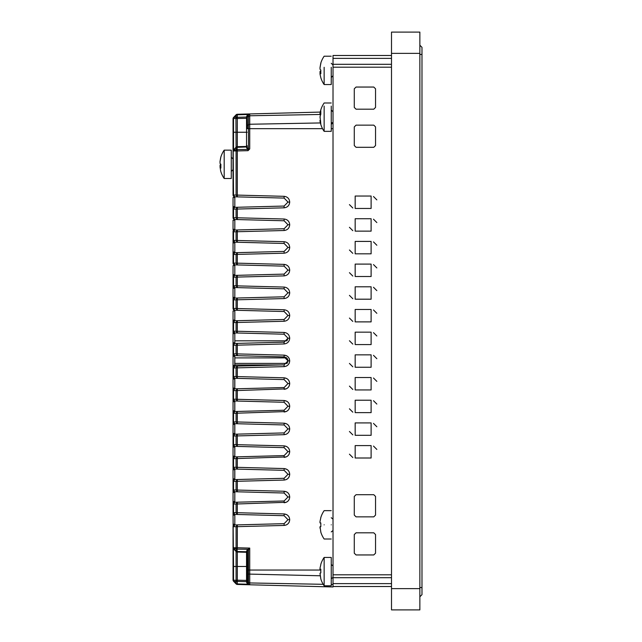 <?xml version="1.0" encoding="UTF-8"?>
<svg xmlns="http://www.w3.org/2000/svg" width="642" height="642" viewBox="0 0 642 642"><rect width="100%" height="100%" fill="white"/><g stroke="black" fill="none" stroke-linecap="round" stroke-linejoin="round"><path stroke-width="0.96" d="M419.86 596.787L421.987 594.661L421.987 587.566L419.86 587.566M419.86 54.434L421.987 54.434L421.987 47.339L419.86 45.213M421.987 54.434L421.987 587.566M220.062 167.064L220.062 165.179L220.856 164.151M231.272 177.922L231.272 150.14L224.186 150.14A24.902 24.902 0 0 0 220.688 157.587L220.013 161.591L220.062 163.461L220.856 164.488L220.856 168.132L220.013 167.048L220.8 167.048M220.856 157.017L220.062 161.575M220.8 167.113L220.062 167.113L220.688 171.061A24.902 24.902 0 0 0 224.186 178.5L231.272 178.5M224.186 150.14L224.186 177.922M320.029 113.313L320.815 111.275L320.815 114.244L320.029 116.515L320.815 123.866L320.029 120.8M320.029 117.831L320.462 113.883M320.302 112.085L320.815 110.48M320.029 67.787L320.815 63.085L320.029 67.458L320.029 69.272L320.815 70.058L320.815 73.774L319.989 72.947L320.767 72.947M320.815 63.085L320.815 63.911M320.815 564.743L320.029 568.05L320.029 569.438L320.815 569.141L320.815 572.929L320.029 573.226L320.815 578.803L320.029 573.796M320.759 572.945L320.759 571.613M320.815 570.305L320.029 570.008L319.949 569.245M320.013 569.446L320.799 569.438L320.013 569.446M320.767 72.979L320.029 72.979L320.029 74.135L320.815 77.682M320.029 73.308L320.029 71.495L320.815 70.708M320.029 69.272L320.815 70.058M419.86 53.366L419.86 32.1L391.5 32.1L391.5 609.9L419.86 609.9L419.86 53.366L391.5 53.366M324.146 106.115L324.146 131.353A24.902 24.902 0 0 1 319.949 120.56M324.146 585.745L324.146 557.441A24.902 24.902 0 0 0 320.759 564.503M324.146 67.306L324.146 84.559A24.902 24.902 0 0 1 320.791 77.626M235.943 114.958L233.536 117.502L236.087 114.814L237.163 114.926L235.943 114.958L237.323 114.26L248.029 113.979L248.494 114.485L248.494 124.644L247.226 125.784L247.226 116.106L247.419 116.956L249.73 115.769L249.73 148.928L248.005 149.425L237.163 149.57L235.943 150.822L236.144 149.835L237.163 149.57L237.163 147.347L235.943 147.379L246.544 146.954L246.536 146.44L237.323 146.681L237.307 147.195L236.087 147.227L233.046 151.143L233.046 118.722L233.536 117.502L233.536 118.722L233.728 117.301L237.163 117.149L235.943 118.401L236.087 147.227L233.536 149.923L233.536 132.244L247.226 132.244M236.087 551.486L236.087 566.477L237.323 566.477L237.307 581.427L236.087 580.175L237.163 581.572L233.728 581.419L233.728 580.199L233.536 581.219L233.046 579.999L233.046 547.578L233.046 566.477L233.046 547.578L236.087 551.486L237.307 551.518L237.323 552.04L246.536 552.281L246.544 551.759L247.226 552.987L246.536 552.281L246.536 566.477L237.323 566.477L237.323 552.04L236.087 551.486L237.323 552.04A1.774 1.774 0 0 1 236.087 551.486L233.728 548.998L235.943 551.342L237.163 551.374L237.163 549.151L236.144 548.886L235.943 547.899L237.163 549.151L248.005 549.287L249.73 548.083L248.494 549.793L248.005 549.287L246.937 550.363L246.544 551.759L237.307 551.518L236.144 551.109L236.144 548.886L233.921 548.766L233.536 547.578L233.728 548.998L233.728 547.778L236.087 547.754L237.307 549.014L237.323 547.754L249.73 548.083L249.73 584.782L247.419 583.096L247.226 580.416L236.087 580.175L236.087 566.477L233.536 566.477L233.046 515.125L234.771 515.125L234.771 514.411L233.046 512.645L233.046 515.125L233.046 512.645L233.536 512.645L234.771 514.411L284.117 515.703L287.993 519.683L284.117 523.663L234.82 524.955L234.771 524.249L233.046 524.249M233.046 566.477L233.536 566.477L233.536 579.999L233.046 579.999A1.774 1.774 0 0 0 233.536 581.219L235.943 583.755L237.163 583.787L236.312 583.939M234.755 252.515L233.046 253.767L233.046 254.489A1.774 1.774 0 0 1 234.771 252.715L234.771 252.009L233.046 252.009L233.046 240.405L233.046 242.885L234.771 242.885L234.771 242.17L233.046 240.405L233.536 240.405L234.82 242.178L284.117 243.462L287.993 247.443L284.117 251.423L234.771 252.715L233.536 254.489L233.046 254.489L234.771 252.715L237.323 252.651L236.087 254.425L236.087 263.156L233.536 263.092L234.771 264.857L233.046 263.092L233.536 263.092L233.536 264.311M233.536 275.956L233.536 277.175L233.046 277.175L233.046 265.571L234.771 265.571L234.771 264.857L284.117 266.149L287.993 270.13L284.117 274.11L234.82 275.402L234.82 264.865M234.82 275.402L234.771 275.402A1.774 1.774 0 0 0 233.046 277.175L234.771 275.402L237.323 275.338L236.087 277.111L236.087 285.842L233.536 285.778L234.771 287.544L233.046 285.778L233.536 285.778L233.536 286.998M324.146 131.353L331.24 131.353L331.24 106.115M331.24 585.745L331.24 557.489M324.146 84.559L331.24 84.559L331.24 67.306M248.029 113.979L249.73 113.939L247.419 115.616L247.226 118.305L246.536 118.305L246.544 117.045L237.307 117.293L237.323 146.681L236.087 147.227L237.323 146.681A1.774 1.774 0 0 0 236.087 147.227M246.536 146.44L247.226 145.726L246.536 146.44L246.536 118.305L236.087 118.545L237.307 117.293L237.307 114.782L248.005 114.501L246.544 116.603L246.544 117.045L247.226 116.547M249.73 148.928L248.029 150.677L236.087 150.958L237.307 149.706L237.323 195.096L233.536 195.032L233.046 132.244L233.046 151.143L233.536 149.923L233.536 151.143L233.921 149.947L236.144 149.835L236.144 147.612L233.728 149.714L233.728 150.934L236.087 150.958L236.087 195.096L237.323 196.869L234.771 196.797L233.046 195.032L234.82 196.805L284.117 198.089L287.993 202.07L284.117 206.05L234.82 207.342L234.82 196.805M287.993 360.78L287.664 359.295L287.993 360.876L287.086 363.404L234.82 363.404L234.82 355.612L284.117 356.896L286.645 357.891L234.82 357.891M286.733 357.971L287.415 358.822L286.733 357.971M247.226 570.04L248.494 570.04L248.494 549.793L247.419 550.868L247.635 583.329L246.937 583.088L248.005 584.22L249.73 584.782L248.005 584.22L236.087 583.907A1.774 1.774 0 0 0 237.323 584.453L233.728 581.419M247.226 582.615L247.226 581.419L247.226 582.615L246.544 582.109L246.937 583.088M237.307 583.939L237.307 581.427L246.544 581.668L246.536 566.477L247.226 566.477M233.046 229.884L233.046 220.198L234.771 220.198L234.771 219.484L233.046 217.718L234.771 219.484L284.117 220.776L287.993 224.756L284.117 228.737L234.82 230.029L234.82 219.492L284.117 220.776L284.117 219.01C287.512 219.436 289.382 221.354 289.719 224.756L287.993 224.756M233.046 254.489L233.046 263.092A1.774 1.774 0 0 0 234.771 264.857L284.117 266.149L284.117 264.384C287.512 264.809 289.382 266.727 289.719 270.13L287.993 270.13M289.719 270.13C289.382 273.54 287.512 275.458 284.117 275.883L284.117 274.11L237.323 275.338L237.323 287.616L236.087 285.842L284.117 287.07C287.512 287.496 289.382 289.414 289.719 292.816C289.382 296.227 287.512 298.145 284.117 298.57L284.117 296.797L234.771 298.089A1.774 1.774 0 0 0 233.046 299.862L233.046 288.258L234.771 288.258L234.771 287.544L284.117 288.836L287.993 292.816L284.117 296.797L234.771 298.089L233.536 299.862L233.046 299.862L234.771 298.089L234.771 297.382L233.046 297.382L233.046 298.53M234.82 320.775L233.046 322.549L234.771 320.775L234.771 320.069L233.046 320.069L233.046 322.549L233.046 310.945L234.771 310.945L234.771 310.23L233.046 308.465L234.82 310.238L284.117 311.522L287.993 315.503L284.117 319.483L234.82 320.775L234.82 310.238M233.536 332.371L233.536 331.152L236.087 331.216L237.323 332.989L234.771 332.917A1.774 1.774 0 0 1 233.046 331.152L233.046 322.549A1.774 1.774 0 0 1 234.771 320.775L237.323 320.711L236.087 322.485L236.087 331.216L284.117 332.444C287.512 332.869 289.382 334.787 289.719 338.19L287.993 338.19L284.117 342.17L234.771 343.462L233.046 345.236L234.771 343.462L234.771 342.756L233.046 342.756L233.046 331.152L233.046 333.631L234.771 333.631L234.771 332.917L233.046 331.152L233.536 331.152L234.82 332.925L284.117 334.209L287.993 338.19L286.982 340.838M234.82 478.876L233.046 478.876L233.046 469.751L234.771 469.751L234.771 479.582L233.046 481.356L234.771 479.582L237.323 479.518L236.087 481.291L236.087 490.023L284.117 491.25C287.512 491.676 289.382 493.594 289.719 496.996C289.382 500.407 287.512 502.325 284.117 502.75L284.117 500.977L234.771 502.269L233.046 504.042L233.046 501.562L233.046 504.042L234.771 502.269L234.771 501.562L233.046 501.562L233.046 492.438L234.771 492.438L234.771 491.724L233.046 489.958L234.771 491.724L284.117 493.016L287.993 496.996L284.117 500.977L234.82 502.269L234.82 491.724L261.936 492.438M234.82 363.404L234.82 364.953L280.426 364.953L234.771 366.149L233.536 367.922L233.046 367.922L234.771 366.149L237.323 366.084L236.087 367.858L236.087 376.589L237.323 378.363L234.771 378.29L234.771 388.835L234.771 388.129L233.046 388.129L233.046 379.005L234.771 379.005L234.771 378.29L233.046 376.525L234.82 378.298L284.117 379.582L287.993 383.563L284.117 387.543L234.771 388.835L233.046 390.609L234.771 388.835L237.323 388.771L236.087 390.545L236.087 399.276L237.323 401.049L234.771 400.977L234.771 411.522L234.771 410.816L233.046 410.816L233.046 401.691L234.771 401.691L234.771 400.977L233.046 399.212L234.82 400.985L284.117 402.269L287.993 406.25L284.117 410.23L234.771 411.522L233.536 413.296L233.046 413.296L234.771 411.522L237.323 411.458L236.087 413.231L236.087 421.963L237.323 423.736L234.771 423.664L234.771 434.209L234.771 433.502L233.046 433.502L233.046 424.378L234.771 424.378L234.771 423.664L233.046 421.898L234.82 423.672L284.117 424.956L287.993 428.936L284.117 432.917L234.771 434.209L233.536 435.982L233.046 435.982L234.771 434.209L237.323 434.144L236.087 435.918L236.087 444.649L284.117 445.877C287.512 446.302 289.382 448.22 289.719 451.623C289.382 455.034 287.512 456.952 284.117 457.377L284.117 455.603L234.771 456.895L233.046 458.669L234.771 456.895L234.771 456.189L233.046 456.189L233.046 447.065L234.771 447.065L234.771 446.351L233.046 444.585L234.82 446.359L284.117 447.643L287.993 451.623L284.117 455.603L234.82 456.895L234.771 446.351L284.117 447.643L240.14 446.495M234.82 364.953L234.82 366.149L234.771 365.442L233.046 365.442L233.046 356.318L234.771 356.318L234.771 355.604L233.046 353.838L234.82 355.612L284.117 356.896L287.993 360.876L284.117 364.857L237.323 366.084L237.323 367.858L233.536 367.922L233.536 376.525L237.323 376.589L237.323 378.363L284.117 379.582L240.14 378.435M233.536 285.778L233.536 277.175L234.771 274.696L233.046 274.696M234.82 230.029L233.046 231.802L234.771 230.029L234.771 229.322L233.046 229.322M284.117 196.324L284.117 198.089L237.323 196.869L237.323 195.096L284.117 196.324C287.512 196.749 289.382 198.667 289.719 202.07C289.382 205.48 287.512 207.398 284.117 207.823L284.117 206.05L234.771 207.342L233.046 209.115L234.771 207.342L234.771 206.636L233.046 206.636L233.046 197.511L234.771 197.511L234.771 196.797A1.774 1.774 0 0 1 233.046 195.032L233.046 151.143A1.774 1.774 0 0 1 233.536 149.923M233.046 299.862L233.046 308.465A1.774 1.774 0 0 0 234.771 310.23L284.117 311.522L284.117 309.757C287.512 310.182 289.382 312.1 289.719 315.503L287.993 315.503M234.771 207.342A1.774 1.774 0 0 0 233.046 209.115L233.046 217.718A1.774 1.774 0 0 0 234.771 219.484M233.046 467.753L233.046 467.272L233.046 467.753M247.226 128.673L247.226 125.784M233.046 208.393L233.046 206.636L233.046 209.115L233.046 208.393L234.755 207.141M233.046 253.767L233.046 252.009M233.046 288.258L233.046 285.778A1.774 1.774 0 0 0 234.771 287.544L284.117 288.836L284.117 287.07M234.82 343.462L234.82 340.822L286.998 340.822M233.046 344.513L233.046 342.756L233.046 345.236L233.046 344.513L234.755 343.253M233.046 356.318L233.046 353.838A1.774 1.774 0 0 0 234.771 355.604M280.426 364.953L284.117 364.857L284.117 366.63L237.323 367.858L237.323 376.589L284.117 377.817L284.117 379.582M234.771 366.149A1.774 1.774 0 0 0 233.046 367.922L233.046 365.442M233.046 379.005L233.046 376.525A1.774 1.774 0 0 0 234.771 378.29M234.771 388.835A1.774 1.774 0 0 0 233.046 390.609L233.046 388.129M233.046 401.691L233.046 399.212A1.774 1.774 0 0 0 234.771 400.977M234.771 411.522A1.774 1.774 0 0 0 233.046 413.296L233.046 410.816M233.046 424.378L233.046 421.898A1.774 1.774 0 0 0 234.771 423.664M234.771 434.209A1.774 1.774 0 0 0 233.046 435.982L233.046 433.502M233.046 447.065L233.046 444.585A1.774 1.774 0 0 0 234.771 446.351M234.771 456.895A1.774 1.774 0 0 0 233.046 458.669L233.046 456.189M286.196 456.927L236.087 458.605L237.323 456.831L237.323 467.336L233.536 467.272L234.771 469.037L233.046 467.272L233.536 467.272L233.536 458.669L236.087 458.597L236.087 467.336L237.323 469.109L234.771 469.037L284.117 470.329L287.993 474.31L284.117 478.29L234.82 479.582L234.82 469.045M233.046 469.751L233.046 467.272A1.774 1.774 0 0 0 234.771 469.037L234.82 469.751M234.771 479.582A1.774 1.774 0 0 0 233.046 481.356L233.046 478.876M233.046 492.438L233.046 489.958A1.774 1.774 0 0 0 234.771 491.724L234.82 491.724M234.771 524.955L233.536 526.729L236.087 526.665L236.087 547.754L237.323 547.754L237.323 526.665L236.087 526.665L237.323 524.891L237.323 526.665L284.117 525.437L284.117 523.663L234.771 524.955A1.774 1.774 0 0 0 233.046 526.729L234.82 524.955L234.82 514.411M246.937 550.363L247.419 550.868L247.419 581.764L248.494 582.559L248.494 584.228L249.73 584.782L248.992 584.597M247.226 117.301L247.419 128.673L248.494 128.673L248.494 148.928L247.419 147.853L246.937 148.35L248.005 149.425L248.029 150.677M234.82 492.438L234.755 502.06L233.046 503.312M234.82 356.318L234.755 365.94L233.046 367.2M233.046 526.729L233.046 547.578A1.774 1.774 0 0 0 233.536 548.798M234.771 502.269A1.774 1.774 0 0 0 233.046 504.042L233.046 512.645A1.774 1.774 0 0 0 234.771 514.411L240.14 514.555M233.046 481.356L233.046 489.958M233.046 458.669L233.046 467.272M233.046 435.982L233.046 444.585M233.046 413.296L233.046 421.898M233.046 390.609L233.046 399.212M233.046 367.922L233.046 376.525M289.719 338.19C289.382 341.6 287.512 343.518 284.117 343.943L284.117 342.17L234.771 343.462A1.774 1.774 0 0 0 233.046 345.236L233.046 353.838M233.046 277.175L233.046 285.778M289.719 224.756C289.382 228.167 287.512 230.085 284.117 230.51L284.117 228.737L234.771 230.029A1.774 1.774 0 0 0 233.046 231.802L233.046 240.405A1.774 1.774 0 0 0 234.771 242.17L284.117 243.462L284.117 241.697C287.512 242.122 289.382 244.04 289.719 247.443L287.993 247.443M233.046 132.244L233.536 132.244L233.536 118.722L233.102 118.28L233.046 118.722L233.536 118.722L233.102 118.28L233.536 117.502A1.774 1.774 0 0 0 233.046 118.722L236.087 114.814L237.307 114.782L237.323 114.26L249.73 113.939L237.323 114.26A1.774 1.774 0 0 0 236.087 114.814M247.226 116.106L246.544 116.603M247.419 115.616L246.937 115.632M247.226 146.456L246.544 146.954L246.544 147.395L247.226 146.898M284.117 207.823L237.323 209.051L237.323 207.278L236.087 209.051L236.087 217.782L237.323 219.556L237.323 217.782L284.117 219.01M284.117 230.51L237.323 231.738L237.323 229.964L236.087 231.738L236.087 240.469L237.323 242.243L237.323 240.469L284.117 241.697M234.82 252.715L234.82 242.178M289.719 247.443C289.382 250.853 287.512 252.771 284.117 253.197L284.117 251.423L237.323 252.651L237.323 263.156L236.087 263.156L237.323 264.929L237.323 263.156L284.117 264.384M234.82 298.089L234.82 287.552M284.117 298.57L237.323 299.798L237.323 298.024L236.087 299.798L236.087 308.529L237.323 310.303L237.323 308.529L284.117 309.757M234.82 340.838L234.82 332.925M284.117 343.943L237.323 345.171L237.323 343.398L236.087 345.171L236.087 353.902L237.323 355.676L237.323 353.902L284.117 355.13L284.117 356.896L240.14 355.748M236.087 444.649L237.323 446.423L237.323 435.918L233.536 435.982L233.536 444.585L236.087 444.649M236.087 490.023L237.323 491.796L237.323 481.291L233.536 481.356L233.536 489.958L236.087 490.023M286.196 502.301L237.323 503.978L237.323 502.204L236.087 503.978L236.087 512.709L237.323 514.483L237.323 512.709L284.117 513.937L284.117 515.703M247.226 551.823L246.544 551.317M333.013 586.965L333.013 586.507L333.013 586.965L237.323 584.453M286.83 378.571L284.117 377.817C287.512 378.242 289.382 380.16 289.719 383.563C289.382 386.974 287.512 388.892 284.117 389.317L284.117 387.543L237.323 388.771L237.323 390.545L233.536 390.609L233.536 399.212L284.117 400.504C287.512 400.929 289.382 402.847 289.719 406.25C289.382 409.66 287.512 411.578 284.117 412.003L284.117 410.23L237.323 411.458L237.323 421.963L233.536 421.898L233.536 413.296L236.087 413.223M236.449 114.517L236.449 115.127L236.449 114.517M289.719 315.503C289.382 318.913 287.512 320.831 284.117 321.257L284.117 319.483L237.323 320.711L237.323 322.485L233.536 322.549L233.536 321.329M284.117 321.257L237.323 322.485L237.323 332.989L284.117 334.209L284.117 332.444M286.196 388.867L237.323 390.545L237.323 401.049L284.117 402.269L240.14 401.122M286.83 423.945L284.117 423.19L237.323 421.963L237.323 423.736L284.117 424.956L240.14 423.808M284.117 432.917L237.323 434.144L237.323 435.918L284.117 434.69L284.117 432.917M286.83 469.318L284.117 468.564L237.323 467.336L237.323 469.109L261.936 469.751M284.117 478.29L237.323 479.518L237.323 481.291L284.117 480.064L284.117 478.29M349.433 408.802L352.795 412.164M376.846 404.059L373.483 400.696M349.433 454.175L352.795 457.537M376.846 449.432L373.483 446.07M349.433 386.115L352.795 389.477M376.846 381.372L373.483 378.01M349.433 363.428L352.795 366.791M376.846 358.685L373.483 355.323M349.433 340.742L352.795 344.104M376.846 335.999L373.483 332.636M349.433 318.055L352.795 321.417M376.846 313.312L373.483 309.95M349.433 295.368L352.795 298.731M376.846 290.625L373.483 287.263M349.433 272.681L352.795 276.044M376.846 267.939L373.483 264.576M349.433 249.995L352.795 253.357M376.846 245.252L373.483 241.89M349.433 227.308L352.795 230.671M376.846 222.565L373.483 219.203M349.433 204.621L352.795 207.984M376.846 199.879L373.483 196.516M376.846 426.745L373.483 423.383M349.433 431.488L352.795 434.851M391.5 586.507L333.013 586.507L333.013 67.193L391.5 67.193M391.5 577.688L333.013 577.688M391.5 64.312L333.013 64.312L333.013 58.374L391.5 58.374M333.013 583.626L391.5 583.626M240.084 491.868L237.323 491.796M286.83 355.885L284.117 355.13C287.512 355.556 289.382 357.474 289.719 360.876L287.993 360.876L289.719 360.876C289.382 364.287 287.512 366.205 284.117 366.63L286.196 366.181M286.493 357.763L284.117 356.896M320.302 114.461L249.73 115.769L249.73 113.939L320.246 112.085M286.83 401.258L284.117 400.504L284.117 402.269M286.196 434.241L284.117 434.69C287.512 434.265 289.382 432.347 289.719 428.936L287.993 428.936L289.719 428.936C289.382 425.534 287.512 423.616 284.117 423.19L284.117 424.956M286.83 446.631L284.117 445.877L284.117 447.643M286.196 479.614L284.117 480.064C287.512 479.638 289.382 477.72 289.719 474.31L287.993 474.31L289.719 474.31C289.382 470.907 287.512 468.989 284.117 468.564L284.117 470.329M286.83 492.005L284.117 491.25L284.117 493.016M355.17 412.629L371.116 412.629L371.116 400.223L355.17 400.223L355.17 412.629M355.17 458.003L371.116 458.003L371.116 445.596L355.17 445.596L355.17 458.003M355.17 389.943L371.116 389.943L371.116 377.536L355.17 377.536L355.17 389.943M355.17 367.256L371.116 367.256L371.116 354.849L355.17 354.849L355.17 367.256M355.17 344.569L371.116 344.569L371.116 332.163L355.17 332.163L355.17 344.569M355.17 321.883L371.116 321.883L371.116 309.476L355.17 309.476L355.17 321.883M355.17 299.196L371.116 299.196L371.116 286.789L355.17 286.789L355.17 299.196M355.17 276.509L371.116 276.509L371.116 264.103L355.17 264.103L355.17 276.509M355.17 253.823L371.116 253.823L371.116 241.416L355.17 241.416L355.17 253.823M355.17 231.136L371.116 231.136L371.116 218.729L355.17 218.729L355.17 231.136M355.17 208.449L371.116 208.449L371.116 196.043L355.17 196.043L355.17 208.449M371.116 435.316L371.116 422.909L355.17 422.909L355.17 435.316L371.116 435.316M356.053 494.693L354.28 496.467L354.28 515.077L356.053 516.85L373.78 516.85L375.546 515.077L375.546 496.467L373.78 494.693L356.053 494.693M356.053 532.804L354.28 534.569L354.28 553.187L356.053 554.953L373.78 554.953L375.546 553.187L375.546 534.569L373.78 532.804L356.053 532.804M356.053 125.15L354.28 126.923L354.28 145.533L356.053 147.307L373.78 147.307L375.546 145.533L375.546 126.923L373.78 125.15L356.053 125.15M356.053 87.047L354.28 88.813L354.28 107.431L356.053 109.196L373.78 109.196L375.546 107.431L375.546 88.813L373.78 87.047L356.053 87.047M391.5 574.807L333.013 574.807M333.013 64.312L333.013 67.193M391.5 55.493L333.013 55.493L333.013 58.374M319.981 521.81L320.029 522.925L320.815 522.925L320.815 526.729L320.029 526.729L320.815 526.729L320.029 526.729L320.815 531.881M320.815 517.765L320.029 521.4M320.029 522.925L320.815 522.925L320.029 522.925M320.029 528.246L319.989 526.769M324.146 524.827C324.146 506.53 324.146 506.53 324.146 524.827C324.146 543.116 324.146 543.116 324.146 524.827M331.24 524.827C331.24 506.53 331.24 506.53 331.24 524.827C331.24 543.116 331.24 543.116 331.24 524.827M220.816 165.179L220.062 165.179M320.029 121.033L320.647 121.033M320.767 113.554L320.029 113.554M320.029 570.008L320.767 570.008M320.029 71.495L320.751 71.495M235.943 580.32L233.728 580.199L233.921 581.187L236.144 583.522L235.943 580.32M419.86 588.634L391.5 588.634M233.536 230.582L233.536 231.802L237.323 231.738L237.323 240.469L233.536 240.405L233.536 241.625M236.144 117.414L235.943 118.401L233.728 118.521L233.921 117.534L236.144 115.191L236.144 117.414M246.544 581.668L247.226 582.174M247.226 572.929L248.494 574.076L248.494 582.559L249.73 582.952L323.199 584.308M234.82 515.125L234.82 524.249M234.82 447.065L234.82 456.189M234.82 424.378L234.82 433.502M234.82 401.691L234.82 410.816M234.82 379.005L234.82 388.129M234.82 333.631L234.82 342.756M234.82 310.945L234.82 320.069M234.82 288.258L234.82 297.382M234.82 265.571L234.82 274.696M234.82 242.885L234.82 252.009M234.82 220.198L234.82 229.322M234.82 197.511L234.82 206.636M234.755 229.828L233.046 231.08M234.755 275.193L233.046 276.453M234.755 297.88L233.046 299.14M234.755 320.567L233.046 321.827M234.755 388.627L233.046 389.887M234.755 411.313L233.046 412.573M234.755 434L233.046 435.26M234.755 456.687L233.046 457.947M234.755 479.373L233.046 480.633M234.755 524.747L233.046 525.999M247.226 552.264L246.544 551.759M246.544 147.395L246.937 148.35M233.536 217.718L233.536 209.115L237.323 209.051L237.323 217.782L233.536 217.718M233.536 240.405L233.536 231.802M233.536 263.092L233.536 254.489L284.117 253.197M233.536 277.175L284.117 275.883M233.536 308.465L233.536 299.862L237.323 299.798L237.323 308.529L233.536 308.465M233.536 331.152L233.536 322.549M233.536 353.838L233.536 345.236L237.323 345.171L237.323 353.902L233.536 353.838M233.536 504.042L237.323 503.978L237.323 512.709L233.536 512.645L233.536 504.042M320.093 570.04L248.494 570.04L248.494 574.076L320.117 575.77M320.398 122.943L249.73 124.251L248.494 124.644L248.494 128.673L322.533 128.673M331.24 584.461L333.013 584.493M233.536 344.016L233.536 345.236M233.536 195.032L233.536 196.251M233.536 207.896L233.536 209.115M286.196 411.554L236.087 413.231M332.66 122.718L331.24 122.742M289.719 202.07L287.993 202.07M289.719 292.816L287.993 292.816M289.719 383.563L287.993 383.563L289.719 383.563L289.325 381.476M289.719 406.25L287.993 406.25L289.719 406.25L289.325 404.163M289.719 451.623L287.993 451.623L289.719 451.623L289.325 449.536M289.719 496.996L287.993 496.996L289.719 496.996L289.325 494.91M286.83 514.691L284.117 513.937C287.512 514.362 289.382 516.28 289.719 519.683L287.993 519.683L289.719 519.683C289.382 523.094 287.512 525.012 284.117 525.437L286.196 524.987M333.013 128.673L331.24 128.673M286.83 524.674L288.089 523.703M289.028 522.419L289.325 521.769M289.719 519.683L289.325 517.596M289.028 516.954L288.089 515.67M286.83 501.988L288.089 501.017M289.028 499.733L289.325 499.083M289.028 494.268L288.089 492.984M286.83 479.301L288.089 478.33M289.028 477.046L289.325 476.396M289.719 474.31L289.325 472.223M289.028 471.581L288.089 470.297M286.83 456.614L288.089 455.643M289.028 454.359L289.325 453.709M289.028 448.894L288.089 447.61M286.83 433.928L288.089 432.957M289.028 431.673L289.325 431.023M289.719 428.936L289.325 426.85M289.028 426.208L288.089 424.924M286.83 411.241L288.089 410.27M289.028 408.986L289.325 408.336M289.028 403.521L288.089 402.237M286.83 388.554L288.089 387.583M289.028 386.299L289.325 385.649M289.028 380.834L288.089 379.55M286.83 365.868L288.089 364.897M289.028 363.613L289.325 362.963M289.719 360.876L289.325 358.79M289.028 358.148L288.089 356.864M320.462 120.463L319.941 120.463M320.791 113.883L319.941 113.883M233.383 170.17L232.693 169.994L231.272 171.414M233.383 158.47L232.693 158.646L231.272 157.234M331.24 102.993L324.146 102.993A24.902 24.902 0 0 0 319.949 113.795M320.759 578.731A24.902 24.902 0 0 0 324.146 585.793L331.24 585.793M331.24 56.207L324.146 56.207A24.902 24.902 0 0 0 320.791 63.141M331.24 557.441L324.146 557.441M249.73 584.782L249.056 584.629L249.73 584.782M333.013 122.895L331.24 124.267M332.66 111.499L331.24 110.087M332.66 76.053L331.24 77.473L332.66 76.053M332.66 64.714L331.24 63.293L332.66 64.714M333.013 577.335L331.24 578.707M333.013 565.899L331.24 564.527M331.24 510.647L324.146 510.647A24.902 24.902 0 0 0 320.751 517.733M320.751 531.913A24.902 24.902 0 0 0 324.146 539.007L331.24 539.007M331.24 517.733L333.013 519.105M331.24 531.913L333.013 530.541"/></g></svg>
